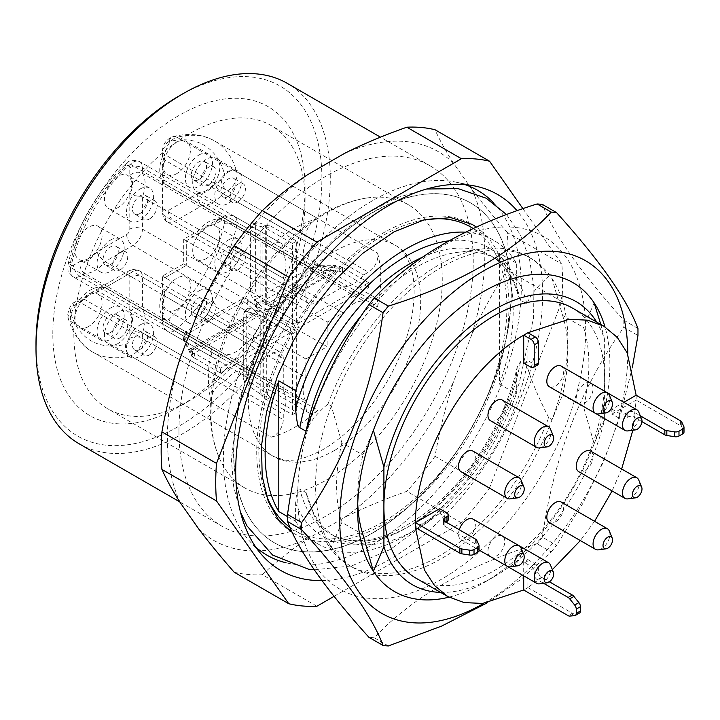 <?xml version="1.0" encoding="UTF-8"?>
<svg xmlns="http://www.w3.org/2000/svg" width="720" height="720" viewBox="0 0 720 720"><rect width="100%" height="100%" fill="white"/><g stroke="black" fill="none" stroke-linecap="round" stroke-linejoin="round"><path stroke-width="0.54" stroke-dasharray="3.6 2.7" d="M561.177 502.038A11.889 6.867 -60 0 1 563.643 507.483A11.889 6.867 -60 0 1 558.45 519.453A11.889 6.867 -60 0 1 549.288 522.639M561.177 366.111A11.889 6.867 -60 0 1 563.643 371.556A11.889 6.867 -60 0 1 558.45 383.517A11.889 6.867 -60 0 1 549.288 386.703M578.664 403.668A11.889 6.867 -60 0 1 576.909 394.128A11.889 6.867 -60 0 1 584.658 383.688A11.889 6.867 -60 0 1 590.607 383.103A11.889 6.867 -60 0 1 593.073 388.548A11.889 6.867 -60 0 1 587.88 400.509A11.889 6.867 -60 0 1 578.718 403.695M590.607 451.071A11.889 6.867 -60 0 1 593.073 456.516A11.889 6.867 -60 0 1 587.88 468.477A11.889 6.867 -60 0 1 578.718 471.663M490.374 556.596A11.889 6.867 -60 0 1 488.619 547.047A11.889 6.867 -60 0 1 496.368 536.616A11.889 6.867 -60 0 1 502.317 536.022A11.889 6.867 -60 0 1 504.783 541.467A11.889 6.867 -60 0 1 499.59 553.437A11.889 6.867 -60 0 1 490.428 556.623M472.887 519.03A11.889 6.867 -60 0 1 475.353 524.475A11.889 6.867 -60 0 1 470.16 536.445A11.889 6.867 -60 0 1 460.998 539.631A11.889 6.867 -60 0 1 459.279 529.758M472.887 451.071A11.889 6.867 -60 0 1 475.353 456.507A11.889 6.867 -60 0 1 470.16 468.477A11.889 6.867 -60 0 1 460.998 471.663M502.317 400.095A11.889 6.867 -60 0 1 504.783 405.54A11.889 6.867 -60 0 1 499.59 417.501A11.889 6.867 -60 0 1 490.428 420.687M623.88 402.309L611.811 409.284L611.811 414.135L636.156 400.077L632.853 430.227M621.657 468.99L612.099 490.941M594.558 521.316L580.338 540.567M552.366 569.646L527.904 587.565L527.904 559.467L523.701 561.897L523.701 575.829M439.794 508.599L439.794 513.45L415.449 527.508M523.701 363.267L527.904 360.837L527.904 332.721M186.111 334.647L186.912 330.867L242.118 298.98L240.957 302.985A4.455 3.186 -163.9 0 1 247.149 303.912L257.697 313.488A11.889 6.867 -120 0 0 260.01 315.189L290.358 332.721L290.358 327.861L220.464 368.217L194.364 353.151L194.364 358.002A8.919 5.148 180 0 1 192.456 356.373L191.331 354.843L191.331 352.413L184.221 340.893L183.807 336.987L186.363 333.774L187.263 330.651M260.01 315.189L191.331 354.843L184.059 341.469A8.919 6.363 -163.9 0 1 183.609 337.68A8.919 6.363 -163.9 0 1 186.165 334.62L240.957 302.985M257.697 313.488L189.729 352.728L190.287 350.802M334.62 267.849L337.086 268.263L337.086 265.833L334.071 265.284L334.62 267.849L320.328 265.995L310.779 268.848L312.057 272.799L256.833 304.677L255.672 299.34A4.455 1.764 -12.2 0 0 254.349 301.032A4.455 1.764 -12.2 0 0 255.555 301.914L266.103 304.524A11.889 6.867 60 0 1 268.416 305.487L298.773 323.01L298.773 327.861L268.416 310.338A5.949 3.429 60 0 0 267.264 309.861L256.707 307.251A4.455 1.764 167.8 0 1 255.501 306.369A4.455 1.764 167.8 0 1 256.833 304.677M255.843 547.2A210.645 121.617 -60 0 1 248.976 540.369A210.645 121.617 -60 0 1 223.398 458.766A210.645 121.617 -60 0 1 302.508 261.171A210.645 121.617 -60 0 1 455.805 182.124A210.645 121.617 -60 0 1 465.147 184.662M493.812 203.094A210.645 121.617 -60 0 1 477.666 433.575A210.645 121.617 -60 0 1 286.137 562.797M372.348 212.562A196.209 113.283 120 0 0 244.161 385.461A196.209 113.283 120 0 0 274.239 542.691A196.209 113.283 120 0 0 372.348 532.971A196.209 113.283 120 0 0 500.526 360.072A196.209 113.283 120 0 0 470.448 202.842A196.209 113.283 120 0 0 372.348 212.562M296.667 321.795L296.667 241.083L270.567 226.017L266.364 228.438A8.919 5.148 -120 0 0 263.997 227.61L253.125 224.181A8.919 3.537 -107.8 0 0 252.027 224.127A8.919 3.537 -107.8 0 0 250.416 228.114L250.416 291.456A4.455 1.764 -107.8 0 0 252.585 297.342L260.118 305.172A11.889 6.867 0 0 0 262.107 306.693L292.464 324.225L296.667 321.795L266.31 304.272A5.949 3.429 0 0 1 265.32 303.507L257.787 295.677A4.455 1.764 72.2 0 1 255.618 289.782L250.416 291.456M250.416 228.114L255.618 226.449A8.919 3.537 72.2 0 1 257.229 222.462A8.919 3.537 72.2 0 1 258.327 222.516L265.32 225.027L268.2 225.18A8.919 5.148 60 0 1 270.567 226.017M266.364 399.573L270.567 397.143A8.919 5.148 60 0 1 268.2 395.253L266.31 393.273L262.107 395.703L263.997 397.674A8.919 5.148 -120 0 0 266.364 399.573L292.464 414.639L292.464 333.927L262.107 316.404A5.949 3.429 180 0 0 260.793 315.828L247.23 311.481A4.455 3.186 -136.1 0 0 244.017 312.03A4.455 3.186 -136.1 0 0 243.324 313.875L246.213 310.869A4.455 3.186 43.9 0 1 246.897 309.033A4.455 3.186 43.9 0 1 250.11 308.484L263.682 312.831A11.889 6.867 180 0 1 266.31 313.974L296.667 331.506L292.464 333.927M292.464 324.225L292.464 243.513L266.364 228.438M292.464 243.513L296.667 241.083M290.358 332.721L220.464 373.068L194.364 358.002M220.464 373.068L220.464 368.217M186.903 330.858L184.266 334.359L184.86 337.797L190.647 348.867L258.849 309.483L248.301 299.907A4.455 3.186 16.1 0 0 242.118 298.98M258.849 309.483A5.949 3.429 -120 0 0 260.01 310.338L290.358 327.861M312.048 272.799L321.84 270.342L335.466 270.477L339.741 271.341A8.919 5.148 180 0 1 342.567 272.439L342.567 267.579L368.667 282.654L368.667 287.505L298.773 327.861M342.567 272.439L368.667 287.505M270.567 397.143L296.667 412.209L292.464 414.639M298.773 323.01L368.667 282.654M342.567 267.579A8.919 5.148 0 0 0 339.741 266.481L337.086 265.833L268.416 305.487M190.647 348.867L192.456 351.522A8.919 5.148 0 0 0 194.364 353.151M296.667 331.506L296.667 412.209M36 343.638A202.158 116.712 120 0 0 178.947 426.168A202.158 116.712 120 0 0 321.894 178.578A202.158 116.712 120 0 0 178.947 96.048M52.821 333.927A178.371 102.987 -60 0 1 178.947 115.47A178.371 102.987 -60 0 1 305.073 188.289A178.371 102.987 -60 0 1 178.947 406.755A178.371 102.987 -60 0 1 52.821 333.927M73.836 333.927A163.512 94.401 120 0 0 107.703 408.78A163.512 94.401 120 0 0 189.459 400.68A163.512 94.401 120 0 0 305.073 200.43A163.512 94.401 120 0 0 271.215 125.577A163.512 94.401 120 0 0 145.215 169.38A163.512 94.401 120 0 0 73.836 333.927M326.637 479.889A163.512 94.401 120 0 0 433.458 335.799A163.512 94.401 120 0 0 408.393 204.777A163.512 94.401 120 0 0 368.037 197.829A163.512 94.401 120 0 0 211.023 413.136A163.512 94.401 120 0 0 218.691 456.507A163.512 94.401 120 0 0 244.89 487.98A163.512 94.401 120 0 0 326.637 479.889M321.993 580.581A217.017 125.298 120 0 0 504.594 432.603A217.017 125.298 120 0 0 517.104 210.771M334.098 596.322L461.412 522.819A245.268 141.606 120 0 0 489.573 487.782L435.006 456.273C439.677 430.227 445.851 405.387 453.519 381.762A224.451 129.591 120 0 1 344.331 517.59C363.357 508.023 384.201 499.257 406.845 491.31A245.268 141.606 120 0 0 435.006 456.273M522.945 208.71L561.825 264.015A245.268 141.606 120 0 1 561.825 301.563L489.573 487.782M316.908 606.24L262.341 574.74C276.129 561.654 291.294 549.621 307.863 538.65L344.331 517.59M461.412 522.819L406.845 491.31M234.18 572.22A245.268 141.606 120 0 0 262.341 574.74M198.675 528.894A224.451 129.591 120 0 0 307.863 538.65M507.258 232.506C493.704 216.981 481.869 202.536 471.753 189.18A224.451 129.591 -60 0 1 471.753 334.764C481.878 312.525 493.713 290.961 507.258 270.063A245.268 141.606 120 0 0 507.258 232.506L561.825 264.015M471.753 189.18L453.519 163.242A224.451 129.591 120 0 0 344.331 153.486M453.519 163.242C445.842 151.281 439.668 140.112 435.006 129.726M307.863 174.546A224.451 129.591 120 0 0 198.675 310.374M180.441 502.956A224.451 129.591 -60 0 1 180.441 357.372M561.825 301.563L507.258 270.063M471.753 334.764L453.519 381.762M178.947 431.028A208.107 120.15 -60 0 1 269.784 221.598A208.107 120.15 -60 0 1 430.146 165.843A208.107 120.15 -60 0 1 430.146 406.143A208.107 120.15 -60 0 1 222.048 526.293A208.107 120.15 -60 0 1 178.947 431.028M79.101 443.763A208.107 120.15 120 0 0 287.199 323.613A208.107 120.15 120 0 0 287.199 83.313M334.503 450.441A121.887 70.371 -60 0 1 273.564 456.48A121.887 70.371 -60 0 1 254.88 358.812A121.887 70.371 -60 0 1 334.503 251.397A121.887 70.371 -60 0 1 395.451 245.367A121.887 70.371 -60 0 1 414.135 343.035A121.887 70.371 -60 0 1 334.503 450.441M255.618 226.449L255.618 289.782M266.31 313.974L266.31 393.273L251.091 382.527A8.919 6.363 43.9 0 1 246.213 374.211L243.324 377.208A8.919 6.363 -136.1 0 0 248.202 385.524L260.793 394.308L260.793 315.828M243.324 377.208L243.324 313.875M120.087 337.878A10.773 6.219 -60 0 1 114.696 338.409A10.773 6.219 -60 0 1 114.696 325.962A10.773 6.219 -60 0 1 125.478 319.743A10.773 6.219 -60 0 1 127.125 328.383A10.773 6.219 -60 0 1 120.087 337.878M110.628 332.415A10.773 6.219 -60 0 1 105.237 332.946A10.773 6.219 -60 0 1 105.237 320.508A10.773 6.219 -60 0 1 116.019 314.28A10.773 6.219 -60 0 1 117.666 322.92A10.773 6.219 -60 0 1 110.628 332.415M149.517 354.87A10.773 6.219 -60 0 1 144.126 355.401A10.773 6.219 -60 0 1 144.126 342.954A10.773 6.219 -60 0 1 154.908 336.735A10.773 6.219 -60 0 1 156.555 345.375A10.773 6.219 -60 0 1 149.517 354.87M140.058 349.407A10.773 6.219 -60 0 1 134.667 349.938A10.773 6.219 -60 0 1 134.667 337.5A10.773 6.219 -60 0 1 145.449 331.272A10.773 6.219 -60 0 1 147.096 339.912A10.773 6.219 -60 0 1 140.058 349.407M149.517 218.934A10.773 6.219 -60 0 1 144.126 219.465A10.773 6.219 -60 0 1 144.126 207.027A10.773 6.219 -60 0 1 154.908 200.799A10.773 6.219 -60 0 1 156.555 209.439A10.773 6.219 -60 0 1 149.517 218.934M140.058 213.471A10.773 6.219 -60 0 1 134.667 214.011A10.773 6.219 -60 0 1 134.667 201.564A10.773 6.219 -60 0 1 145.449 195.345A10.773 6.219 -60 0 1 147.096 203.976A10.773 6.219 -60 0 1 140.058 213.471M120.087 269.91A10.773 6.219 -60 0 1 114.696 270.441A10.773 6.219 -60 0 1 114.696 258.003A10.773 6.219 -60 0 1 125.478 251.775A10.773 6.219 -60 0 1 127.125 260.415A10.773 6.219 -60 0 1 120.087 269.91M110.628 264.447A10.773 6.219 -60 0 1 105.237 264.978A10.773 6.219 -60 0 1 105.237 252.54A10.773 6.219 -60 0 1 116.019 246.312A10.773 6.219 -60 0 1 117.666 254.952A10.773 6.219 -60 0 1 110.628 264.447M237.807 201.942A10.773 6.219 -60 0 1 232.416 202.482A10.773 6.219 -60 0 1 232.416 190.035A10.773 6.219 -60 0 1 243.198 183.816A10.773 6.219 -60 0 1 244.845 192.447A10.773 6.219 -60 0 1 237.807 201.942M228.348 196.479A10.773 6.219 -60 0 1 222.957 197.019A10.773 6.219 -60 0 1 222.957 184.572A10.773 6.219 -60 0 1 233.739 178.353A10.773 6.219 -60 0 1 235.386 186.984A10.773 6.219 -60 0 1 228.348 196.479M208.377 184.95A10.773 6.219 -60 0 1 202.986 185.49A10.773 6.219 -60 0 1 202.986 173.043A10.773 6.219 -60 0 1 213.768 166.824A10.773 6.219 -60 0 1 215.415 175.455A10.773 6.219 -60 0 1 208.377 184.95M198.918 179.487A10.773 6.219 -60 0 1 193.527 180.027A10.773 6.219 -60 0 1 193.527 167.58A10.773 6.219 -60 0 1 204.309 161.361A10.773 6.219 -60 0 1 205.956 169.992A10.773 6.219 -60 0 1 198.918 179.487M208.377 320.886A10.773 6.219 -60 0 1 202.986 321.417A10.773 6.219 -60 0 1 202.986 308.979A10.773 6.219 -60 0 1 213.768 302.751A10.773 6.219 -60 0 1 215.415 311.391A10.773 6.219 -60 0 1 208.377 320.886M198.918 315.423A10.773 6.219 -60 0 1 193.527 315.954A10.773 6.219 -60 0 1 193.527 303.516A10.773 6.219 -60 0 1 204.309 297.288A10.773 6.219 -60 0 1 205.956 305.928A10.773 6.219 -60 0 1 198.918 315.423M237.807 269.91A10.773 6.219 -60 0 1 232.416 270.441A10.773 6.219 -60 0 1 232.416 258.003A10.773 6.219 -60 0 1 243.198 251.775A10.773 6.219 -60 0 1 244.845 260.415A10.773 6.219 -60 0 1 237.807 269.91M228.348 264.447A10.773 6.219 -60 0 1 222.957 264.987A10.773 6.219 -60 0 1 222.957 252.54A10.773 6.219 -60 0 1 233.739 246.321A10.773 6.219 -60 0 1 235.386 254.952A10.773 6.219 -60 0 1 228.348 264.447M265.32 303.507L265.32 225.027L260.118 226.692L260.118 305.172M266.103 304.524L334.071 265.284L320.166 265.239A8.919 3.537 -12.2 0 0 310.473 267.705L255.672 299.34M246.213 374.211L246.213 310.869M263.682 312.831L263.682 391.311L260.793 394.308L262.107 395.703L262.107 316.404M110.628 307.962A19.179 11.07 -60 0 1 120.213 307.008A19.179 11.07 -60 0 1 120.213 329.148A19.179 11.07 -60 0 1 101.043 340.218A19.179 11.07 -60 0 1 98.1 324.855A19.179 11.07 -60 0 1 110.628 307.962M140.058 324.954A19.179 11.07 -60 0 1 149.643 324A19.179 11.07 -60 0 1 149.643 346.14A19.179 11.07 -60 0 1 130.473 357.21A19.179 11.07 -60 0 1 127.53 341.847A19.179 11.07 -60 0 1 140.058 324.954M140.058 189.018A19.179 11.07 -60 0 1 149.643 188.064A19.179 11.07 -60 0 1 149.643 210.213A19.179 11.07 -60 0 1 130.473 221.283A19.179 11.07 -60 0 1 127.53 205.911A19.179 11.07 -60 0 1 140.058 189.018M110.628 239.994A19.179 11.07 -60 0 1 120.213 239.04A19.179 11.07 -60 0 1 120.213 261.18A19.179 11.07 -60 0 1 101.043 272.259A19.179 11.07 -60 0 1 98.1 256.887A19.179 11.07 -60 0 1 110.628 239.994M228.348 172.026A19.179 11.07 -60 0 1 237.933 171.081A19.179 11.07 -60 0 1 237.933 193.221A19.179 11.07 -60 0 1 218.763 204.291A19.179 11.07 -60 0 1 215.82 188.928A19.179 11.07 -60 0 1 228.348 172.026M198.918 155.034A19.179 11.07 -60 0 1 208.503 154.089A19.179 11.07 -60 0 1 208.503 176.229A19.179 11.07 -60 0 1 189.333 187.299A19.179 11.07 -60 0 1 186.39 171.936A19.179 11.07 -60 0 1 198.918 155.034M198.918 290.97A19.179 11.07 -60 0 1 208.503 290.016A19.179 11.07 -60 0 1 208.503 312.156A19.179 11.07 -60 0 1 189.333 323.226A19.179 11.07 -60 0 1 186.39 307.863A19.179 11.07 -60 0 1 198.918 290.97M228.348 239.994A19.179 11.07 -60 0 1 237.933 239.04A19.179 11.07 -60 0 1 237.933 261.189A19.179 11.07 -60 0 1 218.763 272.259A19.179 11.07 -60 0 1 215.82 256.887A19.179 11.07 -60 0 1 228.348 239.994M266.31 304.272L266.31 224.973L262.107 227.394L262.107 306.693M88.551 326.529A19.179 11.07 -60 0 1 78.966 327.474A19.179 11.07 -60 0 1 76.023 312.111A19.179 11.07 -60 0 1 88.551 295.218A19.179 11.07 -60 0 1 98.145 294.264A19.179 11.07 -60 0 1 101.079 309.627A19.179 11.07 -60 0 1 88.551 326.529M117.981 343.521A19.179 11.07 -60 0 1 108.396 344.466A19.179 11.07 -60 0 1 105.453 329.103A19.179 11.07 -60 0 1 117.981 312.21A19.179 11.07 -60 0 1 127.575 311.256A19.179 11.07 -60 0 1 130.509 326.619A19.179 11.07 -60 0 1 117.981 343.521M117.981 207.585A19.179 11.07 -60 0 1 108.396 208.539A19.179 11.07 -60 0 1 105.453 193.167A19.179 11.07 -60 0 1 117.981 176.274A19.179 11.07 -60 0 1 127.575 175.32A19.179 11.07 -60 0 1 130.509 190.692A19.179 11.07 -60 0 1 117.981 207.585M88.551 258.561A19.179 11.07 -60 0 1 78.966 259.515A19.179 11.07 -60 0 1 76.023 244.143A19.179 11.07 -60 0 1 88.551 227.25A19.179 11.07 -60 0 1 98.145 226.296A19.179 11.07 -60 0 1 101.079 241.668A19.179 11.07 -60 0 1 88.551 258.561M206.271 190.593A19.179 11.07 -60 0 1 196.686 191.547A19.179 11.07 -60 0 1 193.752 176.184A19.179 11.07 -60 0 1 206.271 159.282A19.179 11.07 -60 0 1 215.865 158.337A19.179 11.07 -60 0 1 218.799 173.7A19.179 11.07 -60 0 1 206.271 190.593M176.841 173.601A19.179 11.07 -60 0 1 167.256 174.555A19.179 11.07 -60 0 1 164.313 159.192A19.179 11.07 -60 0 1 176.841 142.29A19.179 11.07 -60 0 1 186.435 141.345A19.179 11.07 -60 0 1 189.369 156.708A19.179 11.07 -60 0 1 176.841 173.601M176.841 309.537A19.179 11.07 -60 0 1 167.256 310.491A19.179 11.07 -60 0 1 164.313 295.119A19.179 11.07 -60 0 1 176.841 278.226A19.179 11.07 -60 0 1 186.435 277.272A19.179 11.07 -60 0 1 189.369 292.644A19.179 11.07 -60 0 1 176.841 309.537M206.271 258.561A19.179 11.07 -60 0 1 196.686 259.515A19.179 11.07 -60 0 1 193.752 244.143A19.179 11.07 -60 0 1 206.271 227.25A19.179 11.07 -60 0 1 215.865 226.296A19.179 11.07 -60 0 1 218.799 241.668A19.179 11.07 -60 0 1 206.271 258.561M80.154 302.067A20.511 11.844 -60 0 1 96.957 292.365L126.657 275.22A4.455 2.574 -60 0 1 129.807 277.038L129.807 311.337A20.511 11.844 -60 0 1 129.807 330.741L129.807 338.364A4.455 2.574 -60 0 1 125.802 344.187A112.968 65.223 -60 0 1 70.515 312.264A4.455 2.574 -60 0 1 73.548 305.883L80.154 302.067L80.217 299.169M80.64 298.773L84.645 299.475A29.43 16.992 -60 0 1 105.075 287.676L132.966 271.575A13.374 7.722 -60 0 1 139.653 270.918A13.374 7.722 -60 0 1 142.425 277.038L142.425 309.24A29.43 16.992 -60 0 1 142.425 332.829L142.425 338.364A13.374 7.722 -60 0 1 130.401 355.824L271.251 437.139A13.374 7.722 120 0 0 283.266 419.679L283.266 414.153L142.425 332.829L129.807 330.741M96.957 292.365L100.044 287.568L102.843 286.929L105.075 287.676L245.925 368.991A29.43 16.992 -60 0 0 225.486 380.79L220.698 383.553A13.374 7.722 120 0 0 211.59 402.696L70.749 321.381A13.374 7.722 -60 0 1 79.857 302.238L84.645 299.475L225.486 380.79M129.807 311.337C133.857 308.043 138.06 307.341 142.425 309.24L283.266 390.555L283.266 358.353A13.374 7.722 120 0 0 280.494 352.233A13.374 7.722 120 0 0 273.807 352.89L245.925 368.991M198.36 230.805L202.365 231.507L343.206 312.822L327.15 322.101L186.3 240.786C182.853 238.788 182.853 238.788 186.3 240.786C182.853 238.788 182.853 238.788 186.3 240.786L197.874 234.099A20.511 11.844 -60 0 1 214.677 224.406L221.283 220.59A4.455 2.574 -60 0 1 224.316 223.461A112.968 65.223 -60 0 1 169.029 319.23A4.455 2.574 -60 0 1 165.024 318.033L165.024 310.41L162.405 315.486L163.26 318.231L165.024 319.788A29.43 16.992 -60 0 1 165.024 296.19L165.024 277.65C161.568 275.652 161.568 275.652 165.024 277.65C161.568 275.652 161.568 275.652 165.024 277.65L186.3 265.356C182.853 263.367 182.853 263.367 186.3 265.356C182.853 263.367 182.853 263.367 186.3 265.356L327.15 346.671L305.865 358.965L305.865 377.505L165.024 296.19L162.405 293.076M165.024 310.41A20.511 11.844 -60 0 1 165.024 291.006L162.54 292.509M197.874 234.099L197.937 231.201M214.677 224.406L217.764 219.6L220.563 218.97L222.795 219.717L227.592 216.945A13.374 7.722 -60 0 1 234.342 216.324A13.374 7.722 -60 0 1 236.691 225.567L377.541 306.882A13.374 7.722 120 0 0 375.12 297.603A13.374 7.722 120 0 0 368.433 298.26L363.645 301.032L222.795 219.717A29.43 16.992 -60 0 0 202.365 231.507L186.3 240.786L186.3 265.356L186.3 240.786M214.677 183.744A20.511 11.844 -60 0 1 197.874 193.446L168.174 210.591A4.455 2.574 -60 0 1 165.024 208.773L165.024 174.474A20.511 11.844 -60 0 1 165.024 155.079L165.024 147.447A4.455 2.574 -60 0 1 169.029 141.624A112.968 65.223 -60 0 1 224.316 173.547A4.455 2.574 -60 0 1 221.283 179.928L214.677 183.744C216.099 187.596 218.808 190.89 222.795 193.617A29.43 16.992 -60 0 1 202.365 205.416L174.483 221.517A13.374 7.722 -60 0 1 167.787 222.174A13.374 7.722 -60 0 1 165.024 216.054L165.024 183.852A29.43 16.992 -60 0 1 165.024 160.263L165.024 154.728A13.374 7.722 -60 0 1 177.039 137.277L317.88 218.592A13.374 7.722 120 0 0 305.865 236.043L305.865 241.578L165.024 160.263L162.405 157.14M197.874 193.446C197.046 198.603 198.54 202.59 202.365 205.416L343.206 286.731A29.43 16.992 -60 0 0 363.645 274.932L368.433 272.169A13.374 7.722 120 0 0 377.541 253.035L236.691 171.72A13.374 7.722 -60 0 1 227.592 190.854L222.795 193.617L363.645 274.932M165.024 174.474L162.405 179.55L163.26 182.295L165.024 183.852L305.865 265.167L305.865 297.369A13.374 7.722 120 0 0 308.637 303.489A13.374 7.722 120 0 0 315.324 302.832L343.206 286.731M165.024 155.079L162.54 156.573M73.548 265.221A4.455 2.574 -60 0 1 70.515 262.35A112.968 65.223 -60 0 1 125.802 166.581A4.455 2.574 -60 0 1 129.807 167.778L129.807 175.401C133.857 172.107 138.06 171.405 142.425 173.304A29.43 16.992 -60 0 1 142.425 196.902L142.425 229.104A13.374 7.722 -60 0 1 132.966 245.484L105.075 261.585A29.43 16.992 -60 0 1 84.645 273.384L79.857 276.147A13.374 7.722 -60 0 1 73.098 276.768A13.374 7.722 -60 0 1 70.749 267.525L211.59 348.84A13.374 7.722 120 0 0 214.011 358.128A13.374 7.722 120 0 0 220.698 357.462L225.486 354.699L84.645 273.384C80.82 270.558 79.326 266.562 80.154 261.405L73.548 265.221A8.919 5.148 -120 0 0 79.857 276.147L220.698 357.462M129.807 175.401A20.511 11.844 -60 0 1 129.807 194.805L142.425 196.902L283.266 278.217A29.43 16.992 -60 0 0 283.266 254.619L283.266 249.093A13.374 7.722 120 0 0 280.494 242.964A13.374 7.722 120 0 0 271.251 245.511L130.401 164.196A13.374 7.722 -60 0 1 139.59 161.613A13.374 7.722 -60 0 1 142.425 167.778L142.425 173.304L283.266 254.619M129.807 194.805L129.807 229.104A4.455 2.574 -60 0 1 126.657 234.558L96.957 251.712C98.379 255.564 101.088 258.849 105.075 261.585L245.925 342.9L273.807 326.799A13.374 7.722 120 0 0 283.266 310.419L283.266 278.217M283.266 390.555A29.43 16.992 -60 0 1 283.266 414.153M305.865 401.103L305.865 406.638A13.374 7.722 120 0 0 308.637 412.758A13.374 7.722 120 0 0 317.88 410.211L177.039 328.896A13.374 7.722 -60 0 1 167.859 331.479A13.374 7.722 -60 0 1 165.024 325.314L165.024 319.788L305.865 401.103A29.43 16.992 -60 0 1 305.865 377.505M305.865 358.965L165.024 277.65L186.3 265.356M327.15 322.101L327.15 346.671M343.206 312.822A29.43 16.992 -60 0 1 363.645 301.032M305.865 265.167A29.43 16.992 -60 0 1 305.865 241.578M245.925 342.9A29.43 16.992 -60 0 1 225.486 354.699M317.88 218.592A121.887 70.371 120 0 0 271.251 245.511M377.541 306.882A121.887 70.371 120 0 0 377.541 253.035M271.251 437.139A121.887 70.371 120 0 0 294.561 427.383A121.887 70.371 120 0 0 317.88 410.211M211.59 348.84A121.887 70.371 120 0 0 211.59 402.696M372.555 533.097A196.209 113.283 120 0 0 500.742 360.198A196.209 113.283 120 0 0 470.664 202.968A196.209 113.283 120 0 0 274.455 316.251A196.209 113.283 120 0 0 274.455 542.817A196.209 113.283 120 0 0 372.555 533.097M476.397 227.133A178.371 102.987 -60 0 1 498.141 371.367A178.371 102.987 -60 0 1 382.851 524.475A178.371 102.987 -60 0 1 293.67 533.313A178.371 102.987 -60 0 1 293.67 327.348A178.371 102.987 -60 0 1 472.041 224.361M550.476 429.093A11.889 6.867 -60 0 1 551.025 432.234A11.889 6.867 -60 0 1 539.622 447.894M521.046 480.069A11.889 6.867 -60 0 1 521.595 483.21A11.889 6.867 -60 0 1 510.192 498.87M521.046 548.037A11.889 6.867 -60 0 1 521.595 551.178A11.889 6.867 -60 0 1 510.192 566.838M550.476 565.02A11.889 6.867 -60 0 1 551.025 568.17A11.889 6.867 -60 0 1 539.622 583.83M638.766 480.069A11.889 6.867 -60 0 1 639.315 483.21A11.889 6.867 -60 0 1 627.912 498.87M638.766 412.101A11.889 6.867 -60 0 1 639.315 415.242A11.889 6.867 -60 0 1 627.912 430.902M609.336 395.109A11.889 6.867 -60 0 1 609.885 398.25A11.889 6.867 -60 0 1 598.482 413.91M609.336 531.045A11.889 6.867 -60 0 1 609.885 534.186A11.889 6.867 -60 0 1 598.482 549.846M637.947 328.419L623.817 320.256C580.554 272.34 553.41 233.73 542.403 204.435M388.386 645.957L374.256 637.794C412.416 597.15 466.686 565.812 537.093 543.789L551.214 551.943L521.127 579.285L487.053 602.946M551.214 551.943A237.834 137.313 120 0 0 556.533 545.337L542.403 537.183A237.834 137.313 -60 0 1 537.093 543.789M632.394 367.128L620.361 415.494L603.891 460.881L582.723 503.64L556.533 545.337M542.403 537.183C553.419 457.92 580.554 387.972 623.817 327.339L637.947 335.502M623.817 320.256A237.834 137.313 -60 0 1 623.817 327.339M374.256 637.794A237.834 137.313 -60 0 1 368.946 637.326M483.804 603.342A203.643 117.576 120 0 0 627.759 354.006M297.72 495.954A203.643 117.576 -60 0 1 465.858 234.963A203.643 117.576 -60 0 1 577.62 389.322A203.643 117.576 -60 0 1 372.006 598.554A203.643 117.576 -60 0 1 297.72 495.954M416.232 578.331A156.078 90.108 120 0 0 536.508 536.517A156.078 90.108 120 0 0 604.629 379.44L604.629 419.238L594.126 443.88A178.371 102.987 -60 0 0 604.98 326.88M572.31 307.998A156.078 90.108 -60 0 1 604.629 379.44L604.629 339.651A163.512 94.401 -60 0 0 596.673 322.065M448.92 597.186A178.371 102.987 120 0 0 483.759 582.732A178.371 102.987 120 0 0 594.126 443.88L583.614 407.097A163.512 94.401 -60 0 0 583.614 327.51L562.59 315.378L552.078 278.595A178.371 102.987 120 0 0 530.901 258.345A178.371 102.987 120 0 0 331.353 406.026A178.371 102.987 120 0 0 331.353 547.047L327.969 545.094A178.371 102.987 120 0 0 349.146 565.344A178.371 102.987 120 0 0 548.703 417.663L552.078 419.607A178.371 102.987 120 0 0 567.846 340.002A178.371 102.987 120 0 0 552.078 278.595L548.703 276.642C537.894 285.552 530.613 294.624 526.851 303.858L520.542 300.213L518.121 295.218C512.757 276.255 503.532 263.043 490.455 255.582A160.533 92.682 -60 0 1 520.542 300.213M562.59 315.378A163.512 94.401 120 0 1 567.846 352.134A163.512 94.401 120 0 1 562.59 394.965L552.078 419.607A178.371 102.987 -60 0 1 352.53 567.297A178.371 102.987 -60 0 1 331.353 547.047L341.865 522.396L362.889 534.537M562.59 394.965L583.614 407.097M594.126 302.868L583.614 327.51M357.741 503.649A163.512 94.401 -60 0 1 357.633 497.772A163.512 94.401 -60 0 1 362.889 454.95L373.392 430.299M306.207 430.848A160.533 92.682 -60 0 0 306.126 431.289C309.915 422.019 317.196 412.947 327.969 404.073L331.353 406.026L341.865 442.809L362.889 454.95M341.865 442.809A163.512 94.401 120 0 0 341.865 522.396M600.795 324.441L604.629 339.651M440.604 592.398A163.512 94.401 120 0 0 494.271 576.666A163.512 94.401 120 0 0 604.629 419.238M327.969 545.094L314.136 515.277L306.126 492.651A160.533 92.682 120 0 0 310.446 506.25A160.533 92.682 120 0 0 336.222 537.282A160.533 92.682 120 0 0 447.273 506.655A160.533 92.682 120 0 0 526.851 365.22C530.64 378.864 537.921 396.342 548.703 417.663M526.851 365.22L520.542 361.575L517.275 366.678L516.339 375.768L516.339 393.813L499.527 384.111L499.527 253.413A175.401 101.268 -60 0 1 499.527 384.111M306.126 492.651L299.817 489.015A160.533 92.682 120 0 0 329.913 533.646A160.533 92.682 120 0 0 440.964 503.01A160.533 92.682 120 0 0 520.542 361.575M287.505 516.573L295.614 521.253L295.614 503.208C296.496 491.895 297.9 487.17 299.817 489.015M465.678 232.191A175.401 101.268 -60 0 1 493.677 240.282A175.401 101.268 -60 0 1 516.339 263.124L516.339 281.169L518.121 295.218M362.385 314.262A160.533 92.682 -60 0 1 456.993 252.423A160.533 92.682 -60 0 1 496.755 259.227A160.533 92.682 -60 0 1 526.851 303.858M327.969 404.073A178.371 102.987 -60 0 1 483.336 248.832A178.371 102.987 -60 0 1 527.526 256.392A178.371 102.987 -60 0 1 548.703 276.642M295.614 521.253A175.401 101.268 120 0 0 318.276 544.086A175.401 101.268 120 0 0 516.339 393.813M516.339 263.124L499.527 253.413M290.007 527.4A175.401 101.268 120 0 0 295.155 530.739A175.401 101.268 120 0 0 470.556 429.471A175.401 101.268 120 0 0 470.556 226.935M422.667 220.212A175.401 101.268 120 0 0 382.851 235.62A175.401 101.268 120 0 0 265.392 492.624M611.811 409.284A4.455 2.574 180 0 1 613.044 409.788L619.344 413.424A4.455 2.574 0 0 0 625.653 413.424L627.759 412.209A4.455 2.574 180 0 1 634.059 412.209L640.278 415.8M641.952 421.623L634.059 417.069A4.455 2.574 0 0 0 627.759 417.069L625.653 418.284A4.455 2.574 180 0 1 619.344 418.284L613.044 414.639A4.455 2.574 0 0 0 611.811 414.135M636.147 395.235L636.147 400.086L680.589 425.727A4.455 2.574 180 0 1 681.75 426.879L683.847 431.406A4.455 2.574 180 0 1 684 432.072M445.923 522.045L444.87 522.657A4.455 2.574 0 0 0 443.565 524.475A4.455 2.574 0 0 0 444.87 526.293L475.632 544.059A4.455 2.574 180 0 1 476.784 545.211L478.89 549.738A4.455 2.574 180 0 1 479.043 550.404M446.967 512.946L446.967 517.797A4.455 2.574 180 0 1 448.281 519.624M446.967 517.797L440.667 514.161L440.667 509.31M439.794 513.45A4.455 2.574 0 0 0 440.667 514.161M527.904 559.467A4.455 2.574 -120 0 0 528.957 560.277L535.257 563.922A4.455 2.574 60 0 1 538.416 569.385L538.416 571.815A4.455 2.574 -120 0 0 541.566 577.269L549.459 581.832M543.573 583.29L537.363 579.699A4.455 2.574 60 0 1 534.213 574.236L534.213 571.815A4.455 2.574 -120 0 0 531.054 566.352L524.754 562.707A4.455 2.574 60 0 1 523.701 561.897M579.537 613.017A4.455 2.574 60 0 1 578.88 613.215L573.903 613.665A4.455 2.574 60 0 1 572.328 613.242L568.125 615.663M527.904 587.592L572.328 613.242M524.754 363.663L528.957 361.233A4.455 2.574 -120 0 0 527.904 360.837M537.489 365.103A4.455 2.574 60 0 1 535.257 364.878L531.054 367.308M528.957 361.233L535.257 364.878M184.059 341.469L184.221 340.893M310.527 267.678L311.679 273.006M257.787 295.677L252.585 297.342M248.301 299.907L247.149 303.912M256.707 307.251L255.555 301.914M247.23 311.481L250.11 308.484M337.086 270.693L268.416 310.338M191.331 349.983L260.01 310.338M253.125 224.181L258.327 222.516M320.166 265.239L320.328 265.995M251.091 382.527L248.202 385.524M335.466 270.477L267.264 309.861M268.2 225.18L263.997 227.61M192.456 351.522L192.456 356.373M184.275 340.992L184.86 337.797M339.741 271.341L339.741 266.481M320.454 266.004L321.84 270.342M263.997 397.674L268.2 395.253M73.548 305.883A8.919 5.148 60 0 1 75.393 301.797A8.919 5.148 60 0 1 79.857 302.238L220.698 383.553M126.657 275.22A8.919 5.148 60 0 1 128.502 271.134A8.919 5.148 60 0 1 132.966 271.575L273.807 352.89M129.807 277.038A8.919 5.148 180 0 1 142.425 277.038L283.266 358.353M129.807 338.364A8.919 5.148 180 0 1 142.425 338.364L283.266 419.679M165.024 318.033A8.919 5.148 0 0 0 162.405 321.678A8.919 5.148 0 0 0 165.024 325.314L305.865 406.638M165.024 291.006L165.024 277.65M221.283 220.59A8.919 5.148 60 0 1 223.128 216.504A8.919 5.148 60 0 1 227.592 216.945L368.433 298.26M221.283 179.928A8.919 5.148 -120 0 0 227.592 190.854L368.433 272.169M168.174 210.591A8.919 5.148 -120 0 0 174.483 221.517L315.324 302.832M165.024 208.773A8.919 5.148 0 0 0 162.405 212.409A8.919 5.148 0 0 0 165.024 216.054L305.865 297.369M165.024 147.447A8.919 5.148 0 0 0 162.405 151.083A8.919 5.148 0 0 0 165.024 154.728L305.865 236.043M129.807 167.778A8.919 5.148 180 0 1 142.425 167.778L283.266 249.093M129.807 229.104A8.919 5.148 180 0 1 142.425 229.104L283.266 310.419M126.657 234.558A8.919 5.148 -120 0 0 132.966 245.484L273.807 326.799M96.957 251.712A20.511 11.844 -60 0 1 80.154 261.405M125.802 344.187A8.919 6.354 -104.2 0 0 130.401 355.824A121.887 70.371 -60 0 1 92.781 352.107A121.887 70.371 -60 0 1 70.749 321.381A8.919 6.354 -15.8 0 1 68.22 318.276A8.919 6.354 -15.8 0 1 70.515 312.264M70.515 262.35A8.919 3.564 12 0 0 68.094 264.141A8.919 3.564 12 0 0 70.749 267.525A121.887 70.371 -60 0 1 130.401 164.196A8.919 3.564 48 0 0 126.153 163.584A8.919 3.564 48 0 0 125.802 166.581M169.029 141.624A8.919 6.354 75.8 0 1 173.088 136.638A8.919 6.354 75.8 0 1 177.039 137.277A121.887 70.371 -60 0 1 214.668 140.985A121.887 70.371 -60 0 1 236.691 171.72A8.919 6.354 164.2 0 0 224.316 173.547M224.316 223.461A8.919 3.564 -168 0 1 236.691 225.567A121.887 70.371 -60 0 1 177.039 328.896A8.919 3.564 -132 0 1 169.029 319.23M527.904 587.565L523.701 589.995M295.614 503.208A166.482 96.12 120 0 0 405.981 528.12A166.482 96.12 120 0 0 516.339 375.768M449.109 240.804A166.482 96.12 -60 0 1 516.339 281.169M422.451 257.22A160.533 92.682 -60 0 1 490.455 255.582L496.755 259.227M625.653 413.424L625.653 418.284M619.344 413.424L619.344 418.284M627.759 417.069L627.759 412.209M634.059 417.069L634.059 412.209M683.847 431.406L683.847 426.555M681.75 422.028L681.75 426.879M680.589 420.867L680.589 425.727M613.044 414.639L613.044 409.788M478.89 549.738L478.89 544.887M476.784 540.36L476.784 545.211M475.632 539.199L475.632 544.059M444.87 526.293L444.87 522.657M538.416 569.385L534.213 571.815M535.257 563.922L531.054 566.352M534.213 574.236L538.416 571.815M537.363 579.699L541.566 577.269M574.677 615.645L578.88 613.215M573.903 613.665L569.7 616.086M524.754 562.707L528.957 560.277M305.073 200.43L305.073 188.289M189.459 400.68L178.947 406.755M408.393 204.777L271.215 125.577M244.89 487.98L107.703 408.78M248.976 540.369L262.062 555.147M455.805 182.124L475.146 186.066M430.146 165.843L380.475 137.169M222.048 526.293L179.748 501.867M81.09 298.512L75.393 301.797C68.805 304.254 66.573 316.971 68.238 318.33C72.693 333.81 80.865 345.069 92.781 352.107L273.564 456.48L283.914 459.918C293.823 461.709 306.972 458.181 323.361 449.343C339.237 440.163 354.483 426.456 369.099 408.231C391.293 379.521 405.522 349.011 411.795 316.71C415.386 295.227 414.819 277.992 410.103 264.996C406.314 255.006 401.427 248.454 395.451 245.367L214.668 140.985C202.617 134.199 188.775 132.741 173.142 136.62C166.464 139.14 162.891 143.964 162.405 151.083L162.405 157.671M218.691 456.507C212.76 441.828 209.961 425.43 210.276 407.304C211.239 372.132 221.679 336.645 241.569 300.834C262.44 264.213 288.243 236.106 318.978 216.513C335.232 206.379 351.585 200.151 368.037 197.829M125.478 319.743L116.019 314.28M114.696 338.409L105.237 332.946M154.908 336.735L145.449 331.272M144.126 355.401L134.667 349.938M154.908 200.799L145.449 195.345M144.126 219.465L134.667 214.011M125.478 251.775L116.019 246.312M114.696 270.441L105.237 264.978M243.198 183.816L233.739 178.353M232.416 202.482L222.957 197.019M213.768 166.824L204.309 161.361M202.986 185.49L193.527 180.027M213.768 302.751L204.309 297.288M202.986 321.417L193.527 315.954M243.198 251.775L233.739 246.321M232.416 270.441L222.957 264.987M252.027 224.127L257.229 222.462M183.609 337.68L183.816 336.951M255.501 306.369L254.349 301.032M244.017 312.03L246.897 309.033M120.213 307.008L98.145 294.264M101.043 340.218L78.966 327.474M149.643 324L127.575 311.256M130.473 357.21L108.396 344.466M149.643 188.064L127.575 175.32M130.473 221.283L108.396 208.539M120.213 239.04L98.145 226.296M101.043 272.259L78.966 259.515M237.933 171.081L215.865 158.337M218.763 204.291L196.686 191.547M208.503 154.089L186.435 141.345M189.333 187.299L167.256 174.555M208.503 290.016L186.435 277.272M189.333 323.226L167.256 310.491M237.933 239.04L215.865 226.296M218.763 272.259L196.686 259.515M79.839 299.664C86.994 290.61 94.788 286.371 103.221 286.965M99.711 287.757L128.502 271.134C130.428 269.1 134.145 269.019 139.653 270.918L280.494 352.233M308.637 412.758L167.787 331.443C164.619 329.787 162.828 326.538 162.405 321.678L162.405 315.099M162.774 291.933C158.517 302.661 158.751 311.526 163.476 318.528M162.405 293.598L162.405 276.138L183.69 263.853L183.69 239.274L198.81 230.544M197.559 231.696C204.714 222.642 212.508 218.412 220.941 219.006M217.431 219.798L223.128 216.504C226.485 215.757 225.603 213.219 234.279 216.288L375.12 297.603M308.637 303.489L167.787 222.174C164.907 220.977 163.116 217.719 162.405 212.409L162.405 179.163M162.774 156.006C158.517 166.725 158.751 175.599 163.476 182.601M214.011 358.128L73.161 276.813C66.132 269.991 68.265 271.224 68.094 264.132C77.328 224.784 96.678 191.277 126.135 163.602C129.087 160.083 133.587 159.426 139.653 161.649L280.494 242.964M506.619 214.623L520.308 234.621L529.425 258.795L533.907 286.875L533.601 317.646L519.093 383.76L496.701 434.286L466.263 480.915L429.957 520.263L390.285 549.486L351.612 565.938L314.298 569.817M240.345 511.65L233.721 486.927L231.354 459.414L239.148 398.826L266.931 327.267L310.878 262.845L337.869 235.521L366.552 213.615L395.973 197.964L426.618 189.009M293.67 533.313L292.356 532.53M460.998 539.631L479.043 550.044M502.317 536.022L519.183 545.76M590.607 383.103L607.473 392.841M567.846 352.134L567.846 340.002M357.633 497.772L357.633 509.913M494.271 576.666L483.759 582.732M352.53 567.297L349.146 565.344M310.446 506.25L314.136 515.277M336.222 537.282L329.913 533.646C356.859 548.442 390.834 539.91 431.838 508.068C471.825 475.272 506.088 418.608 517.275 366.678M456.993 252.423L483.336 248.832M530.901 258.345L527.526 256.392M493.677 240.282L473.337 228.537M318.276 544.086L295.155 530.739M443.565 524.475L443.565 519.624M183.69 337.491L184.266 334.359"/><path stroke-width="1.08" d="M606.087 548.811L598.482 549.846A11.889 6.867 -60 0 1 595.53 549.342L549.288 522.639A11.889 6.867 -60 0 1 547.461 513.108A11.889 6.867 -60 0 1 555.228 502.632A11.889 6.867 -60 0 1 561.177 502.038L607.428 528.741A11.889 6.867 -60 0 1 609.336 531.045L612.243 538.146A6.741 3.897 -60 0 1 612.549 539.928A6.741 3.897 -60 0 1 606.087 548.811A6.741 3.897 -60 0 1 604.413 540.738A6.741 3.897 -60 0 1 612.243 538.146M606.087 412.875L598.482 413.91A11.889 6.867 -60 0 1 595.53 413.406L549.288 386.703A11.889 6.867 -60 0 1 547.461 377.181A11.889 6.867 -60 0 1 555.228 366.696A11.889 6.867 -60 0 1 561.177 366.111L607.428 392.814A11.889 6.867 -60 0 1 609.336 395.109L612.243 402.21A6.741 3.897 -60 0 1 612.549 404.001A6.741 3.897 -60 0 1 606.087 412.875A6.741 3.897 -60 0 1 604.413 404.802A6.741 3.897 -60 0 1 612.243 402.21M635.517 429.867A6.741 3.897 -60 0 1 633.843 421.794A6.741 3.897 -60 0 1 641.673 419.202A6.741 3.897 -60 0 1 641.988 420.993A6.741 3.897 -60 0 1 635.517 429.867L627.912 430.902A11.889 6.867 -60 0 1 624.96 430.398L578.718 403.695A11.889 6.867 -60 0 1 578.664 403.668M635.517 497.835L627.912 498.87A11.889 6.867 -60 0 1 624.96 498.366L578.718 471.663A11.889 6.867 -60 0 1 576.891 462.132A11.889 6.867 -60 0 1 584.658 451.656A11.889 6.867 -60 0 1 590.607 451.071L636.858 477.765A11.889 6.867 -60 0 1 638.766 480.069L641.673 487.17A6.741 3.897 -60 0 1 641.988 488.952A6.741 3.897 -60 0 1 635.517 497.835A6.741 3.897 -60 0 1 633.843 489.762A6.741 3.897 -60 0 1 641.673 487.17M547.227 582.786A6.741 3.897 -60 0 1 545.553 574.722A6.741 3.897 -60 0 1 553.383 572.13A6.741 3.897 -60 0 1 553.689 573.912A6.741 3.897 -60 0 1 547.227 582.786L539.622 583.83A11.889 6.867 -60 0 1 536.67 583.326L490.428 556.623A11.889 6.867 -60 0 1 490.374 556.596M459.279 529.758A11.889 6.867 -60 0 1 466.938 519.624A11.889 6.867 -60 0 1 472.887 519.03L519.138 545.733A11.889 6.867 -60 0 1 521.046 548.037L523.953 555.138A6.741 3.897 -60 0 1 524.259 556.92A6.741 3.897 -60 0 1 517.797 565.794A6.741 3.897 -60 0 1 516.123 557.73A6.741 3.897 -60 0 1 523.953 555.138M517.797 497.835L510.192 498.87A11.889 6.867 -60 0 1 507.24 498.366L460.998 471.663A11.889 6.867 -60 0 1 459.171 462.132A11.889 6.867 -60 0 1 466.938 451.656A11.889 6.867 -60 0 1 472.887 451.071L519.138 477.765A11.889 6.867 -60 0 1 521.046 480.069L523.953 487.17A6.741 3.897 -60 0 1 524.259 488.952A6.741 3.897 -60 0 1 517.797 497.835A6.741 3.897 -60 0 1 516.123 489.762A6.741 3.897 -60 0 1 523.953 487.17M547.227 446.859L539.622 447.894A11.889 6.867 -60 0 1 536.67 447.39L490.428 420.687A11.889 6.867 -60 0 1 488.601 411.156A11.889 6.867 -60 0 1 496.368 400.68A11.889 6.867 -60 0 1 502.317 400.095L548.568 426.789A11.889 6.867 -60 0 1 550.476 429.093L553.383 436.194A6.741 3.897 -60 0 1 553.689 437.976A6.741 3.897 -60 0 1 547.227 446.859A6.741 3.897 -60 0 1 545.553 438.786A6.741 3.897 -60 0 1 553.383 436.194M527.922 332.73L568.98 319.284L587.529 320.166L603.837 326.196L617.22 337.311L627.264 352.944L636.147 395.235L623.88 402.309M632.853 430.227L621.657 468.99M612.099 490.941L594.558 521.316M580.338 540.567L552.366 569.646M415.467 527.913L424.404 569.943L434.43 585.486L447.768 596.529L464.076 602.568L482.634 603.45L523.701 589.995L523.701 575.829M479.043 545.553L479.043 550.404A4.455 2.574 180 0 1 477.738 552.231L477.738 547.371A4.455 2.574 0 0 0 479.043 545.553A4.455 2.574 0 0 0 478.89 544.887L476.784 540.36A4.455 2.574 0 0 0 475.632 539.199L444.87 521.442A4.455 2.574 180 0 1 443.565 519.624A4.455 2.574 180 0 1 444.87 517.797L446.967 516.591A4.455 2.574 0 0 0 448.281 514.764A4.455 2.574 0 0 0 446.967 512.946L440.667 509.31A4.455 2.574 180 0 1 439.794 508.599L415.449 522.648C415.296 456.372 466.227 368.154 523.701 335.169L527.904 332.739L535.257 336.96A4.455 2.574 60 0 1 538.416 342.423L538.416 363.06A4.455 2.574 60 0 1 537.489 365.103L533.286 367.524A4.455 2.574 -120 0 0 534.213 365.481L534.213 344.853A4.455 2.574 -120 0 0 531.054 339.39L523.701 335.142L523.701 363.267A4.455 2.574 60 0 1 524.754 363.663L531.054 367.308A4.455 2.574 -120 0 0 533.286 367.524M465.147 184.662A210.645 121.617 -60 0 1 493.812 203.094M286.137 562.797A210.645 121.617 -60 0 1 255.843 547.2M380.475 137.169L287.199 83.313A208.107 120.15 120 0 0 183.15 93.627L178.947 96.048A202.158 116.712 120 0 0 36 343.638L36 348.498A208.107 120.15 120 0 0 79.101 443.763L179.748 501.867M517.104 210.771A217.017 125.298 120 0 0 475.146 186.066A217.017 125.298 120 0 0 317.214 267.507A217.017 125.298 120 0 0 235.701 471.078A217.017 125.298 120 0 0 262.062 555.147A217.017 125.298 120 0 0 321.993 580.581M522.945 208.71L489.573 161.226L435.006 129.726A245.268 141.606 120 0 0 406.845 127.206C384.174 135.162 363.339 143.928 344.331 153.486L307.863 174.546C291.285 185.526 276.111 197.559 262.341 210.636A245.268 141.606 120 0 0 234.18 245.673C220.626 266.589 208.791 288.162 198.675 310.374L180.441 357.372C172.764 381.024 166.59 405.855 161.928 431.883A245.268 141.606 120 0 0 161.928 469.431C166.599 479.835 172.773 491.004 180.441 502.956L198.675 528.894C208.8 542.268 220.635 556.704 234.18 572.22L288.747 603.729A245.268 141.606 120 0 0 316.908 606.24L334.098 596.322M288.747 603.729L216.495 500.94A245.268 141.606 120 0 1 216.495 463.383L288.747 277.173A245.268 141.606 -60 0 1 316.908 242.136L461.412 158.715A245.268 141.606 -60 0 1 489.573 161.226M461.412 158.715L406.845 127.206M288.747 277.173L234.18 245.673M316.908 242.136L262.341 210.636M216.495 463.383L161.928 431.883M216.495 500.94L161.928 469.431M183.15 93.627A208.107 120.15 120 0 0 36 348.498M292.356 532.53L278.649 520.146L268.299 501.516L262.188 476.217L261.486 445.779L266.58 411.894L277.344 376.362L293.103 341.37L313.227 308.214L336.744 278.469L362.511 253.53L394.155 231.768L424.494 219.753L450.9 217.656L472.041 224.361A178.371 102.987 -60 0 1 476.397 227.133M536.67 447.39A11.889 6.867 -60 0 1 534.213 441.945A11.889 6.867 -60 0 1 539.397 429.975A11.889 6.867 -60 0 1 548.568 426.789M507.24 498.366A11.889 6.867 -60 0 1 504.783 492.921A11.889 6.867 -60 0 1 509.967 480.951A11.889 6.867 -60 0 1 519.138 477.765M517.797 565.794L510.192 566.838A11.889 6.867 -60 0 1 507.24 566.334A11.889 6.867 -60 0 1 504.783 560.889A11.889 6.867 -60 0 1 509.967 548.919A11.889 6.867 -60 0 1 519.138 545.733M536.67 583.326A11.889 6.867 -60 0 1 534.213 577.881A11.889 6.867 -60 0 1 539.397 565.911A11.889 6.867 -60 0 1 548.568 562.725A11.889 6.867 -60 0 1 550.476 565.02L553.383 572.13M624.96 498.366A11.889 6.867 -60 0 1 622.503 492.921A11.889 6.867 -60 0 1 627.696 480.951A11.889 6.867 -60 0 1 636.858 477.765M624.96 430.398A11.889 6.867 -60 0 1 622.503 424.953A11.889 6.867 -60 0 1 627.696 412.992A11.889 6.867 -60 0 1 636.858 409.806A11.889 6.867 -60 0 1 638.766 412.101L641.673 419.202M595.53 413.406A11.889 6.867 -60 0 1 593.073 407.961A11.889 6.867 -60 0 1 598.257 396A11.889 6.867 -60 0 1 607.428 392.814M595.53 549.342A11.889 6.867 -60 0 1 593.073 543.897A11.889 6.867 -60 0 1 598.257 531.927A11.889 6.867 -60 0 1 607.428 528.741M556.533 212.589A237.834 137.313 120 0 0 551.214 212.112L537.093 203.958A237.834 137.313 -60 0 1 542.403 204.435L556.533 212.589C599.796 260.505 626.931 299.115 637.947 328.419A237.834 137.313 120 0 1 637.947 335.502L632.394 367.128M537.093 203.958C466.686 225.981 412.407 257.319 374.256 297.963L388.386 306.126C458.793 284.094 513.063 252.756 551.214 212.112M388.386 306.126A237.834 137.313 120 0 0 383.076 312.732L368.946 304.578A237.834 137.313 -60 0 1 374.256 297.963M368.946 304.578C325.683 365.211 298.539 435.159 287.532 514.413L301.653 522.567C344.925 461.934 372.06 391.986 383.076 312.732M487.053 602.946L441.72 626.04L388.386 645.957A237.834 137.313 120 0 1 383.076 645.48C372.06 616.176 344.916 577.566 301.653 529.65L287.532 521.496A237.834 137.313 -60 0 1 287.532 514.413M301.653 522.567A237.834 137.313 120 0 0 301.653 529.65M287.532 521.496C298.548 550.8 325.683 589.41 368.946 637.326L383.076 645.48M627.759 354.006A203.643 117.576 120 0 0 627.759 353.952A203.643 117.576 120 0 0 507.897 259.236A203.643 117.576 120 0 0 347.859 460.593A203.643 117.576 120 0 0 414.045 622.827A203.643 117.576 120 0 0 483.804 603.342M596.673 322.065A163.512 94.401 -60 0 0 483.876 316.197A163.512 94.401 -60 0 0 383.904 467.082L383.904 506.88A156.078 90.108 120 0 0 416.232 578.331L447.768 596.529M448.92 597.186A178.371 102.987 120 0 1 373.392 571.32L383.904 546.669L383.904 506.88A156.078 90.108 -60 0 1 452.034 349.812A156.078 90.108 -60 0 1 572.31 307.998L603.837 326.196M357.741 503.649A163.512 94.401 -60 0 0 362.889 534.537L373.392 571.32A178.371 102.987 -60 0 1 357.633 509.913A178.371 102.987 -60 0 1 373.392 430.299A178.371 102.987 -60 0 1 483.759 291.447A178.371 102.987 -60 0 1 594.126 302.868A178.371 102.987 -60 0 1 604.98 326.88M594.126 302.868L600.795 324.441M383.904 467.082L373.392 430.299M383.904 546.669A163.512 94.401 120 0 0 440.604 592.398M306.081 431.262L299.817 427.653C297.963 427.554 296.559 421.2 295.614 408.6A166.482 96.12 -60 0 1 449.109 240.804M306.207 430.848A160.533 92.682 -60 0 1 362.385 314.262M278.802 380.844L278.802 511.542A175.401 101.268 -60 0 1 278.802 380.844L295.614 390.555A175.401 101.268 -60 0 1 465.678 232.191M295.614 390.555L295.614 408.6M278.802 511.542L287.505 516.573M265.392 492.624A175.401 101.268 120 0 0 272.493 507.906A175.401 101.268 120 0 0 290.007 527.4M473.337 228.537L470.556 226.935A175.401 101.268 120 0 0 422.667 220.212M641.952 421.623L664.83 434.826L664.83 429.975A4.455 2.574 0 0 0 666.828 430.641L674.667 431.856A4.455 2.574 0 0 0 678.978 431.19L678.978 436.041A4.455 2.574 180 0 1 674.667 436.707L666.828 435.492A4.455 2.574 180 0 1 664.83 434.826M640.278 415.8L664.83 429.975M682.695 429.039A4.455 2.574 0 0 0 684 427.221L684 432.072A4.455 2.574 180 0 1 682.695 433.899L682.695 429.039L678.978 431.19M682.695 433.899L678.978 436.041M684 427.221A4.455 2.574 0 0 0 683.847 426.555L681.75 422.028A4.455 2.574 0 0 0 680.589 420.867L636.165 395.217M477.738 552.231L474.021 554.373A4.455 2.574 180 0 1 469.71 555.039L461.862 553.824A4.455 2.574 180 0 1 459.864 553.158L415.44 527.508L415.458 522.711M459.864 553.158L459.864 548.307A4.455 2.574 0 0 0 461.862 548.973L469.71 550.188A4.455 2.574 0 0 0 474.021 549.522L474.021 554.373M477.738 547.371L474.021 549.522M448.281 514.764L448.281 519.624A4.455 2.574 180 0 1 446.967 521.442L445.923 522.045M459.864 548.307L415.44 522.657M549.459 581.832L572.328 595.035A4.455 2.574 60 0 1 573.903 596.43L578.88 602.622A4.455 2.574 60 0 1 580.455 606.681L576.252 609.111A4.455 2.574 -120 0 0 574.677 605.043L569.7 598.86A4.455 2.574 -120 0 0 568.125 597.465L572.328 595.035M543.573 583.29L568.125 597.465M523.701 590.013L568.125 615.663A4.455 2.574 -120 0 0 569.7 616.086L574.677 615.645A4.455 2.574 -120 0 0 575.334 615.438A4.455 2.574 -120 0 0 576.252 613.404L576.252 609.111M576.252 613.404L580.455 610.974L580.455 606.681M580.455 610.974A4.455 2.574 60 0 1 579.537 613.017L575.334 615.438M299.817 427.653A160.533 92.682 -60 0 1 422.451 257.22M666.828 435.492L666.828 430.641M674.667 431.856L674.667 436.707M461.862 553.824L461.862 548.973M469.71 550.188L469.71 555.039M444.87 521.442L444.87 517.797M446.967 516.591L446.967 521.442M569.7 598.86L573.903 596.43M578.88 602.622L574.677 605.043M531.054 339.39L535.257 336.96M534.213 344.853L538.416 342.423M538.416 363.06L534.213 365.481M314.298 569.817L308.385 569.169L272.655 555.12L246.834 525.735L240.345 511.65M426.618 189.009L458.055 188.613L486.189 198.207L506.619 214.623M479.043 550.044L507.24 566.334M519.183 545.76L548.568 562.725M607.473 392.841L636.858 409.806"/></g></svg>
